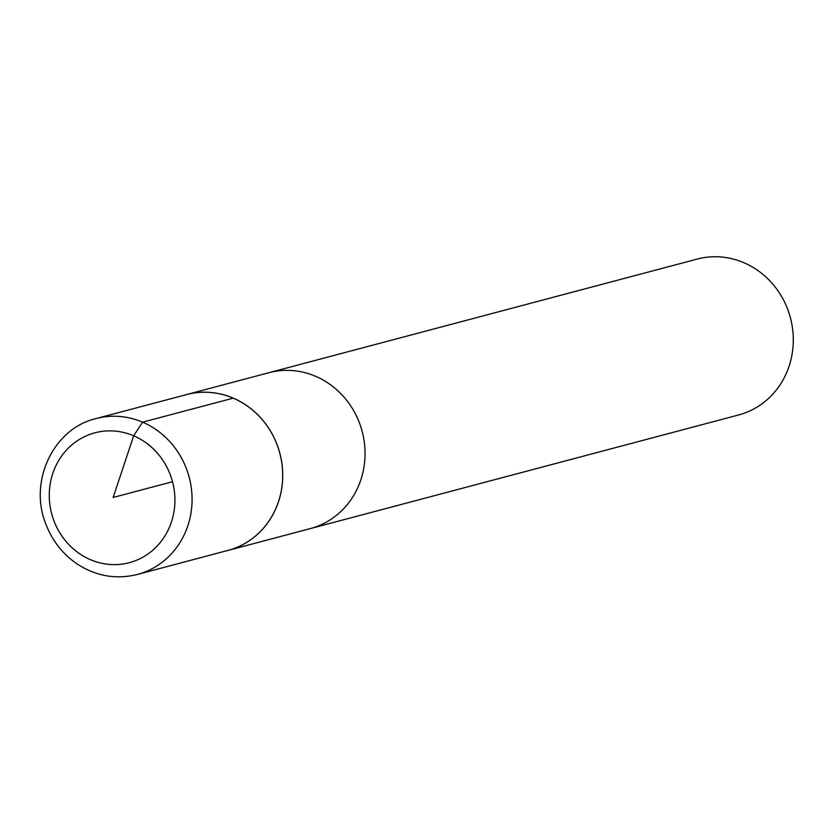 <?xml version="1.0" encoding="UTF-8"?>
<svg xmlns="http://www.w3.org/2000/svg" width="835" height="835" viewBox="0 0 835 835"><rect width="100%" height="100%" fill="white"/><g stroke="black" fill="none" stroke-linecap="round" stroke-linejoin="round"><path stroke-width="1.25" d="M225.607 551.016A80.64 75.035 -104.9 0 0 227.997 550.432L738.568 414.985A80.64 75.035 -104.9 0 0 793.25 342.82A80.64 75.035 -104.9 0 0 743.787 262.66A80.64 75.035 -104.9 0 0 697.204 259.08L268.974 372.692A80.64 75.035 75.1 0 1 362.171 431.403A80.64 75.035 75.1 0 1 310.328 528.586A80.64 75.035 -104.9 0 0 362.171 431.403A80.64 75.035 -104.9 0 0 268.974 372.692L186.643 394.537A80.64 75.035 -104.9 0 0 184.274 395.205M227.997 550.432A80.64 75.035 -104.9 0 0 282.689 478.278A80.64 75.035 -104.9 0 0 233.215 398.118A80.64 75.035 -104.9 0 0 186.643 394.537M137.378 574.47L228.018 550.38A80.598 74.993 -104.9 0 0 282.647 478.246A80.598 74.993 -104.9 0 0 233.205 398.159A80.598 74.993 -104.9 0 0 186.685 394.569L96.015 418.575C53.858 428.345 28.724 480.522 45.518 523.18C51.843 540.224 62.301 553.772 76.904 563.813C95.9 576.181 116.055 579.73 137.378 574.47A80.64 75.035 -104.9 0 0 192.029 502.305A80.64 75.035 -104.9 0 0 142.566 422.166A80.64 75.035 -104.9 0 0 96.015 418.575M233.205 398.159L142.566 422.166L133.673 435.797L113.142 497.472L172.511 481.722M90.524 559.701A67.176 62.5 -104.9 0 0 171.102 522.95A67.176 62.5 -104.9 0 0 133.673 435.797A67.176 62.5 -104.9 0 0 53.096 472.547A67.176 62.5 -104.9 0 0 90.524 559.701"/></g></svg>
